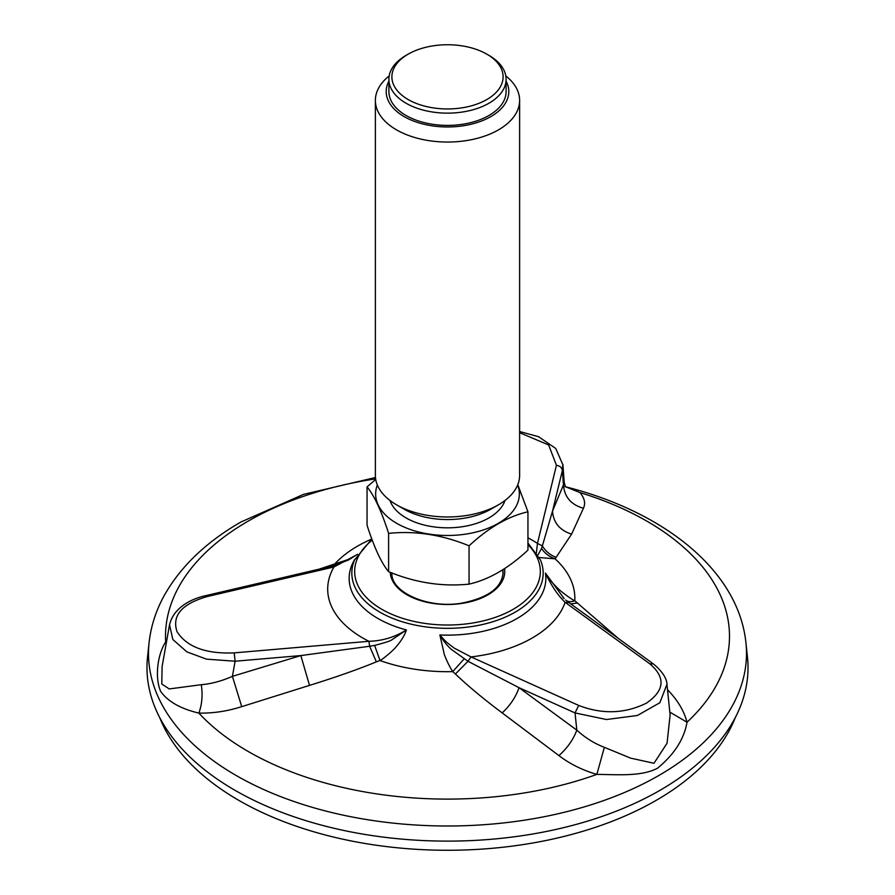 <?xml version="1.0" encoding="UTF-8"?>
<svg xmlns="http://www.w3.org/2000/svg" width="895" height="895" viewBox="0 0 895 895"><rect width="100%" height="100%" fill="white"/><g stroke="black" fill="none" stroke-linecap="round" stroke-linejoin="round"><path stroke-width="1.34" d="M566.009 486.914L579.96 492.563C584.569 498.09 585.722 503.326 583.428 508.259L571.603 534.125L555.09 558.827A127.347 73.524 0 0 1 574.769 600.746C570.719 602.167 567.71 601.932 565.729 600.03L568.985 602.637L565.103 602.29C557.943 595.477 551.387 585.733 545.435 573.08C548.232 577.991 552.45 583.148 558.077 588.563C559.464 590.376 571.603 599.56 574.769 600.746L618.467 638.538M667.48 689.653L668.811 691.085C678.074 700.886 684.138 711.268 687.024 722.22C684.06 739.18 674.215 754.519 657.478 768.234C641.379 776.737 617.695 774.567 596.864 774.388C582.589 770.259 569.947 763.994 558.916 755.604L502.173 712.901C483.412 698.838 467.828 685.872 455.41 674.002L452.713 671.63C449.614 666.708 446.829 661.069 444.367 654.704L439.87 634.969C445.576 641.491 446.135 642.107 454.459 648.237L471.05 656.919L467.995 661.304L519.033 687.684L575.026 712.923L578.718 705.45C602.402 714.546 625.001 713.751 646.526 703.09C664.672 690.515 665.768 677.437 649.815 663.844L653.384 663.911M309.513 685.391L300.843 655.576L369.646 646.257L368.908 641.301C382.489 640.909 394.997 637.117 406.431 629.946C404.462 635.685 400.87 641.469 395.668 647.309C394.438 649.278 383.06 659.223 380.006 660.521L376.359 661.864C357.787 669.471 335.513 677.314 309.513 685.391L241.728 706.647C227.319 711.245 213.021 713.393 198.847 713.091C180.768 708.829 168.07 701.646 160.742 691.544C154.667 677.974 157.319 654.737 165.676 641.928L166.627 641.066M319.123 569.164L351.053 558.547M537.917 555.012L541.509 548.512C544.898 553.378 549.418 556.813 555.09 558.827L539.293 557.529M745.927 642.699L747.448 656.885A300.519 173.507 180 0 1 660.007 790.307A300.519 173.507 180 0 1 323.956 825.783A300.519 173.507 180 0 1 147.552 656.885L149.073 642.699A298.997 172.623 0 0 0 447.5 825.995A298.997 172.623 0 0 0 745.927 642.699C738.364 570.395 663.866 511.481 564.991 486.645M391.988 573.001A55.579 32.086 -0 0 0 391.943 573.65M503.057 573.65A55.579 32.086 -0 0 0 502.621 570.395A56.497 56.497 0 0 0 502.52 569.958M205.94 595.6L207.349 596.529C181.875 603.823 171.762 615.514 176.997 631.613C186.786 646.973 205.861 654.066 234.21 652.88L235.105 661.226L206.488 659.145L186.887 651.884L172.836 639.511L169.535 624.744L162.084 666.641L161.782 683.993L169.211 688.937L201.297 684.697C211.209 683.892 221.591 681.106 232.409 676.34L235.105 661.226L300.843 655.576L232.409 676.34L241.728 706.647M666.92 684.373L659.839 702.743L637.397 715.485L606.463 719.524L575.026 712.923L576.827 730.152C585.106 737.726 594.28 743.454 604.349 747.325L630.617 758.132L653.999 763.267L667.066 743.208L670.12 714.837L666.988 684.943M583.428 508.259C571.077 504.769 564.421 496.971 563.447 484.877L564.208 482.282L562.877 464.315L562.373 470.524C561.926 467.604 559.946 465.859 556.433 465.31L548.669 444.972L519.626 432.688M564.208 482.282L565.282 486.231M536.25 553.86L537.459 543.41L542.359 545.939L552.506 511.146L562.373 470.524L563.447 484.877L552.506 511.146C553.434 522.714 559.8 530.377 571.603 534.125M357.407 554.475L334.003 566.96L332.134 566.434M564.13 598.598L545.435 573.08A98.36 56.788 0 0 1 439.87 634.969L439.87 634.969C442.723 640.048 446.392 644.736 450.867 649.02L467.995 661.304L455.41 674.002M541.509 548.512L542.359 545.939C545.659 551.342 550.268 555.157 556.198 557.406M169.457 625.18C173.462 607.078 192.391 598.442 205.973 595.589L332.627 566.009L348.133 560.158L357.508 554.318M376.359 661.864L369.646 646.257L374.636 645.396C384.514 642.867 390.22 641.033 391.741 639.903L406.431 629.946A98.36 56.788 0 0 1 354.946 559.129M331.351 566.311L330.893 565.304M201.297 684.697C202.841 695.035 202.024 704.499 198.847 713.091A281.992 162.812 0 0 0 596.864 774.388L604.349 747.325M374.636 645.396L380.006 660.521A127.347 73.524 0 0 0 452.713 671.63L464.013 659.033M335.536 565.248L334.696 564.051A127.347 73.524 0 0 1 371.805 539.047M166.436 642.14L165.676 641.928A281.992 162.812 0 0 1 248.094 521.17A281.992 162.812 0 0 1 375.631 478.859M667.67 691.466L668.811 691.085M565.953 486.936L579.96 492.563A281.992 162.812 0 0 1 687.024 722.22L669.84 712.129M570.809 603.912L577.555 602.962M502.173 712.901C510.217 705.394 515.833 696.992 519.033 687.684L576.827 730.152C573.259 739.662 567.296 748.142 558.916 755.604M735.321 717.521A295.115 170.386 180 0 1 529.437 843.571A295.115 170.386 180 0 1 238.82 800.365A295.115 170.386 180 0 1 159.679 717.521M408.187 54.147L406.061 55.378A58.6 33.831 0 0 0 388.9 79.297A58.6 33.831 0 0 0 432.33 111.987A58.6 33.831 0 0 0 506.1 79.297A58.6 33.831 0 0 0 488.938 55.378L486.813 54.147A55.602 32.097 0 0 0 408.187 54.147A55.602 32.097 0 0 0 433.113 107.859A55.602 32.097 0 0 0 495.651 92.901A55.602 32.097 0 0 0 486.813 54.147M389.202 75.896A72.126 41.64 0 0 0 375.374 100.408A72.126 41.64 0 0 0 428.828 140.627A72.126 41.64 0 0 0 519.626 100.408A72.126 41.64 0 0 0 505.798 75.896M388.9 81.176A61.307 35.397 0 0 0 431.636 125.759A61.307 35.397 0 0 0 491.635 116.137A61.307 35.397 0 0 0 506.1 81.176M519.626 100.408L519.626 475.346A72.126 41.64 180 0 1 498.504 504.78L490.852 509.199A61.307 35.397 180 0 1 404.148 509.199L396.496 504.78A72.126 41.64 180 0 1 375.374 475.346L375.374 100.408M498.504 504.78A72.126 41.64 180 0 1 396.496 504.78M388.609 571.681C381.449 563.145 374.255 547.673 367.051 525.231L367.051 486.925C374.222 495.461 381.404 510.944 388.609 533.375L388.609 571.681C415.358 582.723 442.164 586.874 469.058 584.122C488.737 579.669 508.371 568.336 527.949 550.123L527.949 511.817L517.791 484.687M469.058 584.122L469.058 545.816C488.636 527.602 508.259 516.27 527.949 511.817M388.609 533.375C415.358 530.601 442.164 534.751 469.058 545.816M375.71 479.384L367.051 486.925M517.657 485A71.868 41.494 180 0 1 447.5 535.478A71.868 41.494 180 0 1 377.343 485M505.015 500.462A58.6 33.831 180 0 1 447.5 527.826A58.6 33.831 180 0 1 389.985 500.462M506.1 79.297L506.1 91.57A58.6 33.831 180 0 1 447.5 125.401A58.6 33.831 180 0 1 388.9 91.57L388.9 79.297M372.208 540.088A92.823 53.588 0 0 0 387.345 612.247A92.823 53.588 0 0 0 513.137 609.327A92.823 53.588 0 0 0 527.949 544.697M504.556 568.649A57.269 33.059 180 0 1 450.688 604.438A57.269 33.059 180 0 1 390.254 572.33M371.817 539.036L354.577 559.968A95.675 55.233 0 0 0 400.568 621.231A95.675 55.233 0 0 0 515.151 612.158A95.675 55.233 0 0 0 540.423 559.968L527.949 542.996M502.833 569.757A55.579 32.086 180 0 1 503.079 572.8C501.748 587.802 487.988 597.905 461.809 603.118C427.665 609.182 390.198 591.74 391.92 572.8M234.21 652.88L368.908 641.301A119.807 69.172 0 0 1 333.992 566.96L207.349 596.529M649.815 663.844L565.103 602.29A119.807 69.172 0 0 1 471.05 656.919L578.718 705.45M556.433 465.31L537.459 543.41A119.807 69.172 0 0 0 527.949 537.839M375.475 477.516L303.483 494.387L240.99 521.975C206.13 542.012 180.522 566.58 164.154 595.678C155.909 610.703 150.886 626.377 149.073 642.699M568.638 602.335L653.35 663.889C662.591 671.608 667.155 678.779 667.021 685.413M519.626 431.524L538.555 436.704L555.739 448.462L562.91 464.908M563.559 598.061L562.989 597.513"/></g></svg>
